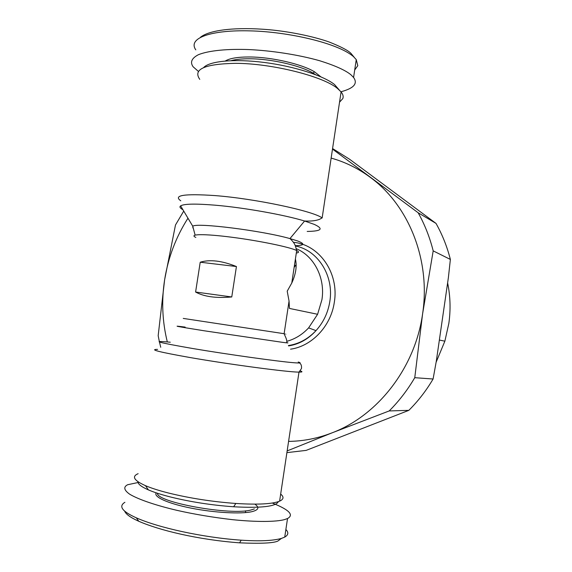 <?xml version="1.0" encoding="UTF-8"?>
<svg xmlns="http://www.w3.org/2000/svg" width="572" height="572" viewBox="0 0 572 572"><rect width="100%" height="100%" fill="white"/><g stroke="black" fill="none" stroke-linecap="round" stroke-linejoin="round"><path stroke-width="0.86" d="M124.903 502.302C118.325 506.277 122.151 511.461 136.365 517.846C157.808 527.456 202.088 537.487 241.212 540.183C259.431 541.391 272.844 540.805 281.438 538.416L284.742 537.094C288.395 534.977 288.774 532.446 285.878 529.493M354.24 57.329L351.001 53.418C348.155 50.443 340.74 46.582 328.757 41.849C311.776 35.957 288.56 31.51 269.548 29.751C236.694 26.834 209.631 29.787 200.465 37.259M354.704 69.991L357.786 65.687L356.256 59.602L353.639 56.764C338.138 42.971 287.502 31.689 250.121 30.874C212.262 29.78 187.223 37.738 195.796 49.85M296.132 248.634C314.014 255.898 325.447 277.963 321.929 299.692L317.603 314.278L308.615 327.878C302.381 334.556 295.145 339.032 286.908 341.298M295.402 259.059C297.09 266.03 295.881 274.017 291.777 283.018L287.208 291.177L289.053 301.072L289.468 308.437L317.603 314.278M138.131 473.68C131.496 476.497 133.941 480.487 145.467 485.664C151.38 488.181 159.166 490.662 168.84 493.1C190.118 498.298 212.448 501.751 235.828 503.467C257.865 504.819 272.458 504.046 279.608 501.158C283.748 499.284 284.098 496.925 280.673 494.079M339.539 102.166L342.814 98.57C343.6 96.561 343.028 94.337 341.084 91.899L337.594 88.553C323.516 76.405 271.986 63.328 235.407 63.335C204.569 63.957 192.692 69.298 199.771 79.351M137.909 481.681C137.866 484.069 141.37 486.808 148.398 489.897C154.004 492.306 161.368 494.673 170.492 496.989C190.555 501.93 211.604 505.19 233.641 506.771C261.197 508.243 276.104 506.535 278.371 501.63M339.239 89.954L334.47 84.492C323.616 75.74 294.194 66.273 264.293 62.462C234.384 58.623 209.345 61.075 203.625 67.589M436.114 362.255L444.866 341.177L448.841 323.402C450.779 309.695 450.371 296.196 447.619 282.897M157.436 493.257C156.306 502.259 230.873 515.744 251.015 509.981L254.411 508.894M315.487 74.632L313.149 73.159C300.593 65.551 271.014 58.773 249.521 58.773C241.834 58.737 235.7 59.366 231.102 60.661M156.22 492.857C153.189 496.825 167.839 503.539 191.134 508.143C214.371 512.777 241.227 514.221 252.009 511.64C258.558 509.974 259.588 507.536 255.105 504.318M320.82 76.798L314.471 71.786C301.608 63.935 271.185 56.95 249.092 56.978C237.595 56.978 229.679 58.323 225.332 60.997M294.144 267.374L296.139 264.714M331.138 158.087C345.102 161.976 358.129 168.382 370.227 177.306C408.637 205.176 430.838 259.931 422.615 313.721C415.222 367.596 377.935 415.422 332.311 432.747C317.91 438.345 303.339 441.226 288.588 441.384M167.317 341.927C162.276 321.528 161.383 300.808 164.629 279.744C168.175 257.529 175.954 237.015 187.973 218.197M287.151 450.922L332.311 432.747L389.196 410.939C399.013 401.122 407.536 390.032 414.764 377.692L422.615 313.721L433.19 250.872C429.758 237.266 424.753 224.567 418.161 212.763L332.625 149.178M183.734 211.089L175.482 224.989L164.629 279.744L158.172 335.7L159.338 341.491M159.459 342.013L160.732 347.268M418.161 212.763L436.007 223.402L349.628 159.273L332.575 148.548M286.894 452.631L306.127 450.393L408.83 410.353L389.196 410.939M414.764 377.692L433.09 379.007L436.322 361.082L448.391 277.556L450.371 259.438L433.19 250.872M408.83 410.353C418.161 401.086 426.24 390.64 433.09 379.007M450.371 259.438C447.089 246.589 442.299 234.577 436.007 223.402M200.221 262.212C209.903 259.28 221.965 260.725 236.429 266.538L231.76 296.961C216.166 298.355 204.111 296.718 195.595 292.035L200.221 262.212L236.429 266.538M231.76 296.961L195.595 292.035M138.896 482.339L127.656 484.727C123.273 486.929 123.931 490.082 129.63 494.179C138.896 499.756 157.114 505.727 177.585 510.489C194.752 514.35 213.063 517.417 232.511 519.676C257.364 522.207 275.933 521.821 284.248 519.683L287.523 518.532C294.222 514.886 289.146 509.723 272.286 503.031M340.969 91.756C353.811 88.345 358.015 83.591 353.582 77.499L350.936 74.775C345.416 70.227 335.02 65.551 319.748 60.761C298.398 54.676 270.863 50.55 248.763 49.571C228.085 48.784 209.045 50.429 198.427 54.69C191.649 58.222 189.883 62.255 193.143 66.795L198.455 71.45M124.632 511.075C125.847 514.199 130.545 517.588 138.724 521.242C158.794 530.094 197.319 539.675 239.575 542.842C260.675 543.736 273.43 543.15 277.835 541.076L281.438 538.416M157.557 349.392C148.799 349.421 159.559 352.123 189.84 357.5C229.787 364.478 288.538 372.258 298.992 372.107C302.459 372.143 302.86 371.728 300.186 370.856M170.277 342.22C149.843 340.276 157.407 342.392 192.986 348.562C227.463 354.383 278.071 361.461 293.407 362.684C300.264 363.249 301.866 363.034 298.219 362.019M307.193 231.438C321.607 231.21 323.952 228.85 314.228 224.367L304.597 221.021C284.534 214.857 243.965 207.615 215.186 205.191C195.495 203.575 183.97 203.804 180.623 205.87C179.272 206.871 180.037 208.158 182.933 209.738M341.084 91.899L322.158 217.911C312.834 210.939 255.191 198.656 214.922 195.581C184.334 193.529 172.951 195.274 180.781 200.815M351.001 53.418L353.639 56.764M295.266 245.96C317.696 250.057 334.127 275.582 329.844 301.373C328.049 312.655 323.43 322.408 315.994 330.623C308.108 338.974 298.906 343.951 288.388 345.552M290.555 349.177C311.912 346.274 331.066 326.019 334.341 302.095C339.239 272.93 319.162 244.559 293.529 242.335M185.156 327.105C169.941 325.125 176.24 326.34 204.054 330.759L282.382 342.321C287.916 343.028 289.325 343.114 286.615 342.578C287.165 341.434 286.629 339.16 284.999 335.764L284.127 333.705L183.255 318.418M295.159 245.667C304.411 245.495 305.255 243.929 297.697 240.984L289.954 238.588C262.198 230.659 196.589 222.436 192.757 226.226L192.928 227.992M284.127 333.669C286.815 334.091 286.815 334.098 284.127 333.705L289.053 301.072M296.31 253.038C299.113 252.631 299.242 251.794 296.689 250.529C289.918 247.111 259.28 240.755 231.674 237.223C203.982 233.648 188.281 233.977 195.846 237.423M308.615 327.878L315.994 330.623C308.279 339.125 299.156 344.222 288.61 345.917M291.777 283.018L296.689 250.529L295.903 247.869C295.467 244.852 293.479 241.756 289.954 238.588L304.597 221.021C311.018 221.307 316.001 220.735 319.548 219.319L322.158 217.911M195.052 234.827L192.757 226.226L180.623 205.87M299.506 362.977C301.137 363.978 301.78 365.851 301.444 368.59L298.992 372.107L279.608 501.158M233.641 506.771L235.828 503.467M439.36 340.047L444.866 341.177M313.149 73.159L314.471 71.786M295.51 265.522L294.473 265.201M148.398 489.897L145.467 485.664M287.523 518.532L284.742 537.094M356.256 59.602L353.582 77.499M138.724 521.242L136.365 517.846M239.575 542.842L241.212 540.183M245.417 512.605L245.688 510.803"/></g></svg>
